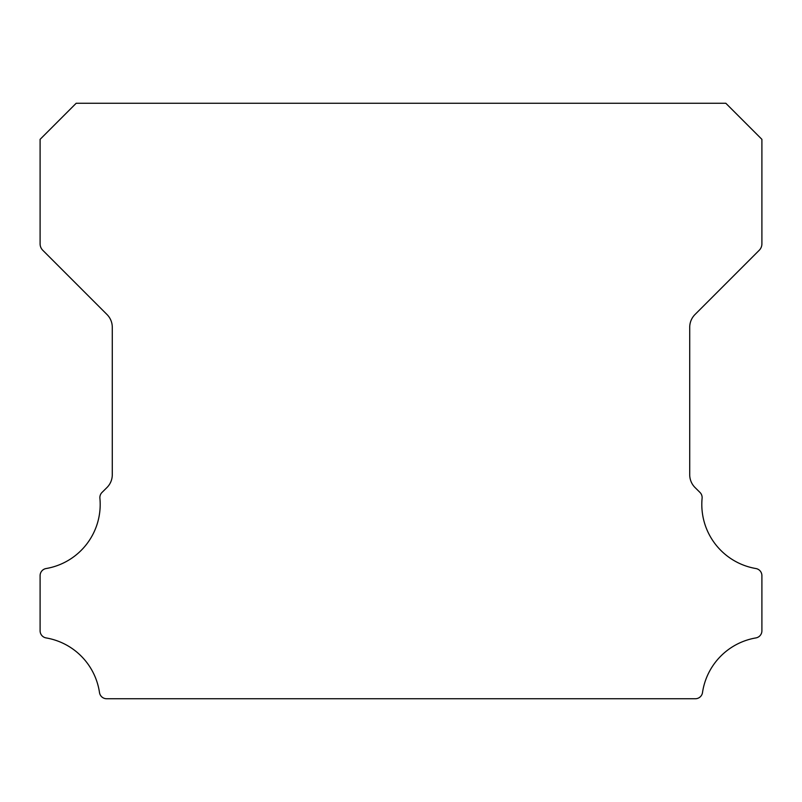<?xml version="1.0" encoding="UTF-8"?>
<svg xmlns="http://www.w3.org/2000/svg" width="802" height="802" viewBox="0 0 802 802"><rect width="100%" height="100%" fill="white"/><g stroke="black" fill="none" stroke-linecap="round" stroke-linejoin="round"><path stroke-width="1.2" d="M755.895 568.538A65.032 65.032 0 0 1 702.101 498.263A7.218 7.218 0 0 0 700.006 492.458L694.983 487.476A18.045 18.045 0 0 1 689.72 474.734L689.72 327.266A18.045 18.045 0 0 1 695.003 314.514L759.253 250.244A9.022 9.022 0 0 0 761.9 243.868L761.9 139.347L725.81 103.257L76.19 103.257L40.1 139.347L40.1 243.868A9.022 9.022 0 0 0 42.747 250.244L106.997 314.514A18.045 18.045 0 0 1 112.28 327.266L112.28 474.734A18.045 18.045 0 0 1 107.017 487.476L101.994 492.458A7.218 7.218 0 0 0 99.899 498.263A65.032 65.032 0 0 1 46.105 568.538A7.218 7.218 0 0 0 40.1 575.656L40.1 630.803A7.218 7.218 0 0 0 46.105 637.921A65.032 65.032 0 0 1 99.498 692.577A7.218 7.218 0 0 0 106.636 698.742L695.364 698.742A7.218 7.218 0 0 0 702.502 692.577A65.032 65.032 0 0 1 755.895 637.921A7.218 7.218 0 0 0 761.9 630.803L761.9 575.656A7.218 7.218 0 0 0 755.895 568.538"/></g></svg>
